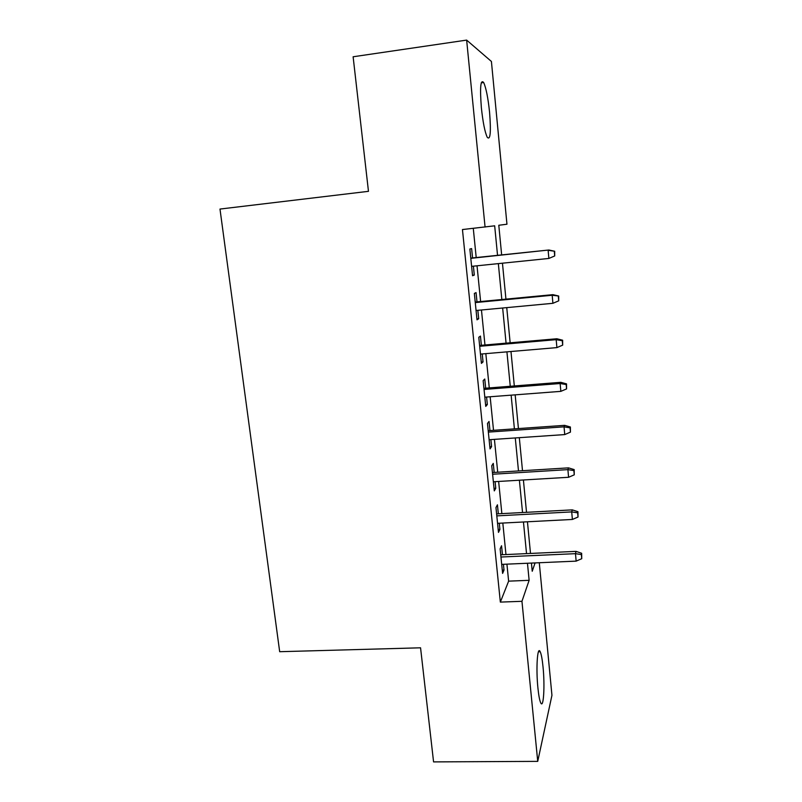 <?xml version="1.0" encoding="UTF-8"?>
<svg xmlns="http://www.w3.org/2000/svg" width="802" height="802" viewBox="0 0 802 802"><rect width="100%" height="100%" fill="white"/><g stroke="black" fill="none" stroke-linecap="round" stroke-linejoin="round"><path stroke-width="1.2" d="M537.891 687.755C535.876 668.176 537.45 645.239 540.187 651.705C541.32 654.141 542.272 659.234 543.034 666.973C544.979 685.74 543.576 709.209 540.718 702.843C539.616 700.477 538.673 695.444 537.891 687.755M481.37 107.769C479.807 87.458 480.568 79.037 483.666 82.516C486.082 87.899 488.057 97.824 489.571 112.28C491.135 132.26 490.363 140.591 487.245 137.292C484.889 132.17 482.934 122.325 481.37 107.769M539.285 562.743L551.946 695.314L537.731 761.369L433.571 761.9L420.559 647.805L279.677 651.705L219.989 209.061L368.469 191.327L353.121 56.772L466.644 40.1L491.415 61.463L506.954 224.219L498.794 225.272L501.651 254.906M502.453 554.713L501.551 545.751L500.137 548.849L502.613 573.39L504.007 570.082L503.425 564.297M498.343 513.821L497.43 504.809L495.967 507.556L498.473 532.388L499.907 529.43L499.285 523.235M494.172 472.448L493.26 463.376L491.746 465.762L494.283 490.894L495.766 488.298L495.105 481.671M489.952 430.574L489.04 421.451L487.476 423.456L490.042 448.899L491.576 446.664L490.864 439.606M485.691 388.188L484.759 379.025L483.155 380.639L485.751 406.393L487.335 404.539L486.573 397.04M481.37 345.301L480.438 336.078L478.784 337.311L481.411 363.376L483.035 361.902L482.243 353.943M477 301.883L476.057 292.61L474.353 293.432L477.01 319.818L478.694 318.755L477.842 310.324M497.541 255.337L494.674 225.813L462.453 229.542L500.348 602.101L508.628 581.149L506.924 564.147M505.962 554.553L502.814 523.054M501.862 513.631L498.643 481.461M497.721 472.228L494.423 439.366M493.521 430.323L490.152 396.759M489.27 387.907L485.832 353.642M484.969 344.99L481.461 309.993M480.619 301.542L477.03 265.793M476.208 257.552L473.28 228.349M472.568 257.933L471.626 248.6L469.862 249.021L472.558 275.738L474.293 275.066L473.401 266.164M537.731 761.369L521.952 601.31L529.13 580.317L527.465 563.255M500.348 602.101L521.952 601.31M485.07 227.056L466.644 40.1M526.533 553.621L523.455 521.982M522.543 512.528L519.395 480.218M518.493 470.944L515.285 437.952M514.403 428.859L511.135 395.165M510.262 386.273L506.924 351.847M506.072 343.156L502.653 308.008M501.831 299.517L498.343 263.617M531.435 563.084L532.227 571.265L535.074 562.924M502.453 263.196L505.932 299.126M506.744 307.627L510.152 342.805M510.984 351.507L514.313 385.952M515.175 394.855L518.433 428.579M519.315 437.671L522.503 470.704M523.405 479.977L526.523 512.318M527.445 521.781L530.503 553.44M508.628 581.149L529.13 580.317M472.518 275.246L474.293 275.066M476.919 318.915L478.694 318.755M481.28 362.053L483.035 361.902M485.581 404.669L487.335 404.539M489.832 446.784L491.576 446.664M494.032 488.398L495.766 488.298M498.182 529.52L499.907 529.43M502.283 570.152L504.007 570.082M554.302 251.447L554.713 255.958L554.703 251.267L548.137 250.314L548.869 258.445L471.616 266.354M470.804 258.344L548.889 250.003L470.784 258.114M554.703 251.267L548.889 250.003M548.869 258.445L554.713 255.958M558.312 296.369L558.713 300.83L558.693 296.018L552.187 295.266L552.909 303.306L476.077 310.494M475.275 302.585L552.187 295.266L552.899 294.655L475.225 302.053M558.693 296.018L552.899 294.655M552.909 303.306L558.713 300.83M562.282 340.73L562.673 345.141L562.633 340.218L562.282 340.73L556.187 339.667L556.899 347.607L480.478 354.093M479.686 346.284L556.187 339.667L556.869 338.755L479.606 345.451M562.633 340.218L556.869 338.755M556.899 347.607L562.673 345.141M566.192 384.549L566.583 388.9L566.533 383.877L566.192 384.549L560.137 383.526L560.849 391.356L484.819 397.17M484.047 389.461L560.137 383.526L560.798 382.323L483.927 388.328M566.533 383.877L560.798 382.323M560.849 391.356L566.583 388.9M570.052 427.837L570.443 432.128L570.382 426.995L570.052 427.837L564.047 426.844L564.738 434.584L489.12 439.727M488.348 432.108L564.047 426.844L564.668 425.351L488.207 430.694M570.382 426.995L564.668 425.351M564.738 434.584L570.443 432.128M573.871 470.594L574.252 474.834L574.182 469.601L573.871 470.594L567.896 469.631L568.588 477.28L493.36 481.771M492.608 474.243L567.896 469.631L568.498 467.867L492.438 472.548M574.182 469.601L568.498 467.867M568.588 477.28L574.252 474.834M577.64 512.829L578.021 517.029L577.941 511.696L577.64 512.829L571.706 511.907L572.387 519.455L497.561 523.325M496.809 515.876L571.706 511.907L572.277 509.871L496.608 513.912M577.941 511.696L572.277 509.871M572.387 519.455L578.021 517.029M581.37 554.563L581.741 558.703L581.65 553.28L581.37 554.563L575.475 553.671L576.147 561.129L501.701 564.377M500.959 557.019L575.475 553.671L576.016 551.375L500.739 554.794M581.65 553.28L576.016 551.375M576.147 561.129L581.741 558.703M540.187 651.705L538.463 651.745M483.666 82.516L481.26 82.847"/></g></svg>
